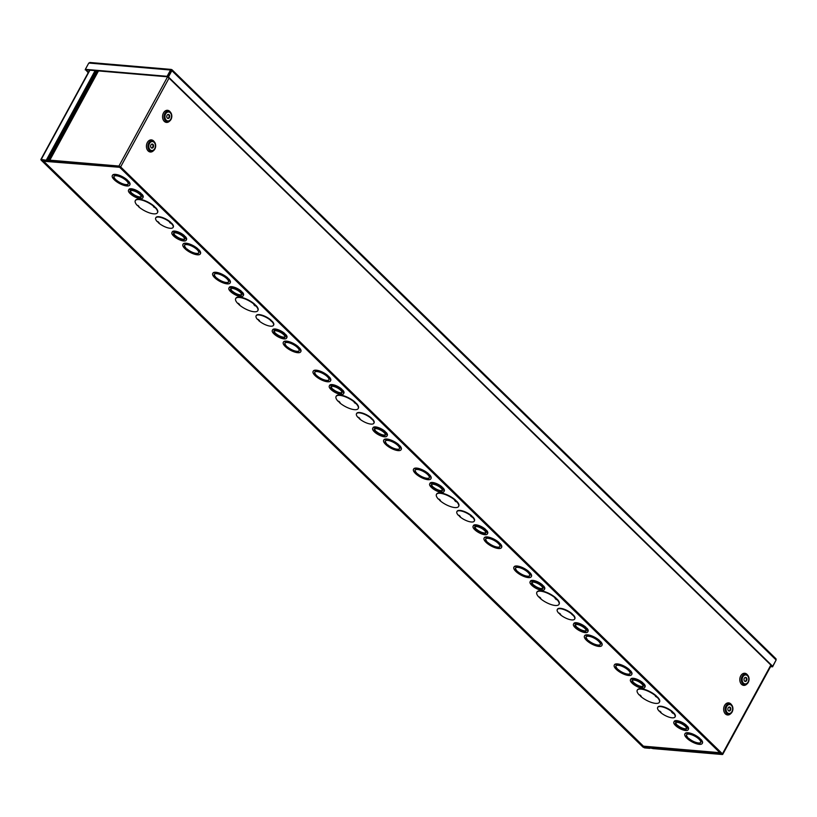 <?xml version="1.0" encoding="UTF-8"?>
<svg xmlns="http://www.w3.org/2000/svg" width="817" height="817" viewBox="0 0 817 817"><rect width="100%" height="100%" fill="white"/><g stroke="black" fill="none" stroke-linecap="round" stroke-linejoin="round"><path stroke-width="1.23" d="M652.957 747.637L642.775 746.36L653.212 748.627L722.32 754.52L722.453 753.836L120.63 166.903L118.945 166.055L49.837 160.163L48.019 160.929L42.494 160.918L48.54 161.429L50.348 160.673L120.028 166.852L721.901 753.846M728.161 707.879A2.022 1.481 94.9 0 0 727.967 709.912A2.022 1.481 94.9 0 0 729.173 711.045A2.022 1.481 94.9 0 0 730.817 709.156A2.022 1.481 94.9 0 0 729.51 707.011A2.022 1.481 94.9 0 0 728.161 707.879M728.866 710.974A2.022 1.481 94.9 0 0 730.204 709.105A2.022 1.481 94.9 0 0 729.203 707.032M150.931 144.915A2.022 1.481 94.9 0 0 150.737 146.948A2.022 1.481 94.9 0 0 151.931 148.081A2.022 1.481 94.9 0 0 153.576 146.182A2.022 1.481 94.9 0 0 152.279 144.047A2.022 1.481 94.9 0 0 150.931 144.915M151.625 148.01A2.022 1.481 94.9 0 0 152.973 146.131A2.022 1.481 94.9 0 0 151.972 144.058M744.297 678.284A2.022 1.481 94.9 0 0 744.113 680.316A2.022 1.481 94.9 0 0 745.308 681.449A2.022 1.481 94.9 0 0 746.952 679.55A2.022 1.481 94.9 0 0 745.645 677.405A2.022 1.481 94.9 0 0 744.297 678.284M745.002 681.378A2.022 1.481 94.9 0 0 746.35 679.499A2.022 1.481 94.9 0 0 745.339 677.426M167.066 115.309A2.022 1.481 94.9 0 0 166.872 117.342A2.022 1.481 94.9 0 0 168.067 118.475A2.022 1.481 94.9 0 0 169.711 116.586A2.022 1.481 94.9 0 0 168.414 114.441A2.022 1.481 94.9 0 0 167.066 115.309M167.771 118.414A2.022 1.481 94.9 0 0 169.109 116.535A2.022 1.481 94.9 0 0 168.108 114.462M652.691 748.117L721.799 754.02M49.612 161L50.593 161.092M686.168 725.445L687.363 726.18A8.099 2.849 28.6 0 1 688.486 729.081L688.088 729.816A8.099 2.849 28.6 0 1 683.216 730A8.099 2.849 28.6 0 1 676.027 725.986L674.975 724.965A8.099 2.849 28.6 0 1 673.862 722.065A8.099 2.849 28.6 0 1 678.733 721.881A8.099 2.849 28.6 0 1 685.923 725.894L686.964 726.916A8.099 2.849 28.6 0 1 688.088 729.816M673.862 722.065L674.26 721.329A8.099 2.849 28.6 0 1 679.131 721.145A8.099 2.849 28.6 0 1 686.321 725.159L685.923 725.894M642.765 683.124L643.97 683.86A8.099 2.849 28.6 0 1 645.083 686.76L644.684 687.495A8.099 2.849 28.6 0 1 639.813 687.679A8.099 2.849 28.6 0 1 632.624 683.655L631.582 682.634A8.099 2.849 28.6 0 1 630.458 679.734A8.099 2.849 28.6 0 1 635.33 679.55A8.099 2.849 28.6 0 1 642.519 683.574L643.571 684.595A8.099 2.849 28.6 0 1 644.684 687.495M630.458 679.734L630.857 678.998A8.099 2.849 28.6 0 1 635.728 678.825A8.099 2.849 28.6 0 1 642.918 682.838L642.519 683.574M585.779 627.538L586.974 628.273A8.099 2.849 28.6 0 1 588.097 631.173L587.699 631.909A8.099 2.849 28.6 0 1 582.827 632.092A8.099 2.849 28.6 0 1 575.638 628.079L574.586 627.058A8.099 2.849 28.6 0 1 573.473 624.157A8.099 2.849 28.6 0 1 578.344 623.974A8.099 2.849 28.6 0 1 585.534 627.987L586.575 629.008A8.099 2.849 28.6 0 1 587.699 631.909M573.473 624.157L573.871 623.422A8.099 2.849 28.6 0 1 578.742 623.238A8.099 2.849 28.6 0 1 585.932 627.252L585.534 627.987M542.376 585.217L543.581 585.952A8.099 2.849 28.6 0 1 544.694 588.853L544.296 589.588A8.099 2.849 28.6 0 1 539.424 589.772A8.099 2.849 28.6 0 1 532.235 585.748L531.193 584.727A8.099 2.849 28.6 0 1 530.07 581.827A8.099 2.849 28.6 0 1 534.941 581.643A8.099 2.849 28.6 0 1 542.131 585.666L543.182 586.688A8.099 2.849 28.6 0 1 544.296 589.588M530.07 581.827L530.468 581.091A8.099 2.849 28.6 0 1 535.339 580.918A8.099 2.849 28.6 0 1 542.529 584.931L542.131 585.666M485.39 529.63L486.585 530.366A8.099 2.849 28.6 0 1 487.708 533.266L487.31 534.001A8.099 2.849 28.6 0 1 482.438 534.185A8.099 2.849 28.6 0 1 475.249 530.172L474.197 529.15A8.099 2.849 28.6 0 1 473.084 526.25A8.099 2.849 28.6 0 1 477.955 526.066A8.099 2.849 28.6 0 1 485.145 530.08L486.186 531.101A8.099 2.849 28.6 0 1 487.31 534.001M473.084 526.25L473.482 525.515A8.099 2.849 28.6 0 1 478.353 525.331A8.099 2.849 28.6 0 1 485.543 529.345L485.145 530.08M441.987 487.31L443.192 488.045A8.099 2.849 28.6 0 1 444.305 490.946L443.907 491.681A8.099 2.849 28.6 0 1 439.035 491.865A8.099 2.849 28.6 0 1 431.846 487.841L430.804 486.82A8.099 2.849 28.6 0 1 429.681 483.919A8.099 2.849 28.6 0 1 434.552 483.735A8.099 2.849 28.6 0 1 441.742 487.759L442.794 488.78A8.099 2.849 28.6 0 1 443.907 491.681M429.681 483.919L430.079 483.184A8.099 2.849 28.6 0 1 434.95 483.01A8.099 2.849 28.6 0 1 442.14 487.024L441.742 487.759M385.001 431.723L386.196 432.459A8.099 2.849 28.6 0 1 387.319 435.359L386.921 436.094A8.099 2.849 28.6 0 1 382.05 436.278A8.099 2.849 28.6 0 1 374.86 432.264L373.808 431.243A8.099 2.849 28.6 0 1 372.695 428.343A8.099 2.849 28.6 0 1 377.566 428.159A8.099 2.849 28.6 0 1 384.756 432.173L385.798 433.194A8.099 2.849 28.6 0 1 386.921 436.094M372.695 428.343L373.093 427.608A8.099 2.849 28.6 0 1 377.965 427.424A8.099 2.849 28.6 0 1 385.154 431.437L384.756 432.173M341.598 389.403L342.803 390.138A8.099 2.849 28.6 0 1 343.916 393.038L343.518 393.774A8.099 2.849 28.6 0 1 338.647 393.957A8.099 2.849 28.6 0 1 331.457 389.934L330.415 388.912A8.099 2.849 28.6 0 1 329.292 386.012A8.099 2.849 28.6 0 1 334.163 385.828A8.099 2.849 28.6 0 1 341.353 389.852L342.405 390.873A8.099 2.849 28.6 0 1 343.518 393.774M329.292 386.012L329.69 385.277A8.099 2.849 28.6 0 1 334.562 385.103A8.099 2.849 28.6 0 1 341.751 389.117L341.353 389.852M284.612 333.816L285.807 334.551A8.099 2.849 28.6 0 1 286.93 337.452L286.532 338.187A8.099 2.849 28.6 0 1 281.661 338.371A8.099 2.849 28.6 0 1 274.471 334.357L273.419 333.336A8.099 2.849 28.6 0 1 272.306 330.436A8.099 2.849 28.6 0 1 277.177 330.252A8.099 2.849 28.6 0 1 284.367 334.265L285.409 335.287A8.099 2.849 28.6 0 1 286.532 338.187M272.306 330.436L272.704 329.7A8.099 2.849 28.6 0 1 277.576 329.517A8.099 2.849 28.6 0 1 284.765 333.53L284.367 334.265M241.209 291.495L242.414 292.231A8.099 2.849 28.6 0 1 243.527 295.131L243.129 295.866A8.099 2.849 28.6 0 1 238.258 296.05A8.099 2.849 28.6 0 1 231.068 292.026L230.026 291.005A8.099 2.849 28.6 0 1 228.903 288.105A8.099 2.849 28.6 0 1 233.774 287.921A8.099 2.849 28.6 0 1 240.964 291.945L242.016 292.966A8.099 2.849 28.6 0 1 243.129 295.866M228.903 288.105L229.301 287.37A8.099 2.849 28.6 0 1 234.173 287.196A8.099 2.849 28.6 0 1 241.362 291.209L240.964 291.945M184.223 235.909L185.418 236.644A8.099 2.849 28.6 0 1 186.542 239.544L186.143 240.28A8.099 2.849 28.6 0 1 181.272 240.464A8.099 2.849 28.6 0 1 174.082 236.45L173.03 235.429A8.099 2.849 28.6 0 1 171.917 232.528A8.099 2.849 28.6 0 1 176.789 232.345A8.099 2.849 28.6 0 1 183.978 236.358L185.02 237.379A8.099 2.849 28.6 0 1 186.143 240.28M171.917 232.528L172.316 231.793A8.099 2.849 28.6 0 1 177.187 231.609A8.099 2.849 28.6 0 1 184.376 235.623L183.978 236.358M140.82 193.588L142.025 194.323A8.099 2.849 28.6 0 1 143.138 197.224L142.74 197.959A8.099 2.849 28.6 0 1 137.869 198.143A8.099 2.849 28.6 0 1 130.679 194.119L129.637 193.098A8.099 2.849 28.6 0 1 128.514 190.198A8.099 2.849 28.6 0 1 133.385 190.014A8.099 2.849 28.6 0 1 140.575 194.037L141.627 195.059A8.099 2.849 28.6 0 1 142.74 197.959M128.514 190.198L128.912 189.462A8.099 2.849 28.6 0 1 133.784 189.289A8.099 2.849 28.6 0 1 140.973 193.302L140.575 194.037M43.25 160.98A1.348 0.786 -45.7 0 0 43.352 161.123A1.348 0.786 -45.7 0 0 43.689 161.266L643.418 746.166A1.348 0.786 134.3 0 1 643.081 746.023A1.348 0.786 134.3 0 1 642.928 745.686M637.362 690.038A12.602 4.422 28.6 0 1 637.444 689.844A12.602 4.422 28.6 0 1 645.195 689.619A12.602 4.422 28.6 0 1 656.459 696.043L655.877 696.298M657.338 697.371L657.634 697.177A12.602 4.422 28.6 0 1 659.574 701.915A12.602 4.422 28.6 0 1 659.462 702.089M436.574 494.224A12.602 4.422 28.6 0 1 436.666 494.03A12.602 4.422 28.6 0 1 444.417 493.805A12.602 4.422 28.6 0 1 455.682 500.229L455.661 500.341M456.56 501.556L456.846 501.362A12.602 4.422 28.6 0 1 458.797 506.101A12.602 4.422 28.6 0 1 458.684 506.274M235.796 298.409A12.602 4.422 28.6 0 1 235.888 298.215A12.602 4.422 28.6 0 1 243.64 297.991A12.602 4.422 28.6 0 1 254.904 304.414L254.332 304.69M255.782 305.742L256.068 305.548A12.602 4.422 28.6 0 1 258.019 310.286A12.602 4.422 28.6 0 1 257.906 310.46M557.388 609.39A9.906 3.482 28.6 0 1 557.47 609.196A9.906 3.482 28.6 0 1 563.464 608.982A9.906 3.482 28.6 0 1 572.278 613.935L572.247 614.057M573.146 615.272L573.442 615.078A9.906 3.482 28.6 0 1 574.862 618.673A9.906 3.482 28.6 0 1 574.739 618.847M356.61 413.576A9.906 3.482 28.6 0 1 356.692 413.382A9.906 3.482 28.6 0 1 362.687 413.167A9.906 3.482 28.6 0 1 371.5 418.12L371.469 418.243M372.368 419.458L372.664 419.264A9.906 3.482 28.6 0 1 374.084 422.859A9.906 3.482 28.6 0 1 373.961 423.032M629.182 669.869L630.377 670.604A9.906 3.482 28.6 0 1 631.847 674.26A9.906 3.482 28.6 0 1 631.735 674.433M614.374 664.967A9.906 3.482 28.6 0 1 614.466 664.783A9.906 3.482 28.6 0 1 620.501 664.578A9.906 3.482 28.6 0 1 629.335 669.583L628.641 669.909L630.183 670.971A9.906 3.482 28.6 0 1 631.653 674.628A9.906 3.482 28.6 0 1 625.608 674.822A9.906 3.482 28.6 0 1 616.774 669.828L615.732 668.806A9.906 3.482 28.6 0 1 614.261 665.15A9.906 3.482 28.6 0 1 620.297 664.946A9.906 3.482 28.6 0 1 629.131 669.95M528.793 571.961L529.988 572.697A9.906 3.482 28.6 0 1 531.458 576.353A9.906 3.482 28.6 0 1 531.346 576.526M513.985 567.059A9.906 3.482 28.6 0 1 514.077 566.875A9.906 3.482 28.6 0 1 520.112 566.671A9.906 3.482 28.6 0 1 528.946 571.675L528.252 572.002L529.794 573.064A9.906 3.482 28.6 0 1 531.264 576.72A9.906 3.482 28.6 0 1 525.219 576.914A9.906 3.482 28.6 0 1 516.385 571.92L515.343 570.899A9.906 3.482 28.6 0 1 513.873 567.243A9.906 3.482 28.6 0 1 519.908 567.039A9.906 3.482 28.6 0 1 528.742 572.043M428.404 474.054L429.599 474.789A9.906 3.482 28.6 0 1 431.07 478.445A9.906 3.482 28.6 0 1 430.957 478.619M413.596 469.152A9.906 3.482 28.6 0 1 413.688 468.968A9.906 3.482 28.6 0 1 419.724 468.764A9.906 3.482 28.6 0 1 428.557 473.768L427.863 474.095L429.405 475.157A9.906 3.482 28.6 0 1 430.876 478.813A9.906 3.482 28.6 0 1 424.83 479.007A9.906 3.482 28.6 0 1 415.996 474.013L414.954 472.992A9.906 3.482 28.6 0 1 413.484 469.336A9.906 3.482 28.6 0 1 419.519 469.132A9.906 3.482 28.6 0 1 428.353 474.136M328.015 376.147L329.21 376.882A9.906 3.482 28.6 0 1 330.681 380.538A9.906 3.482 28.6 0 1 330.568 380.712M313.207 371.245A9.906 3.482 28.6 0 1 313.299 371.061A9.906 3.482 28.6 0 1 319.335 370.857A9.906 3.482 28.6 0 1 328.168 375.861L327.474 376.188L329.016 377.25A9.906 3.482 28.6 0 1 330.487 380.906A9.906 3.482 28.6 0 1 324.441 381.1A9.906 3.482 28.6 0 1 315.607 376.106L314.565 375.085A9.906 3.482 28.6 0 1 313.095 371.429A9.906 3.482 28.6 0 1 319.13 371.224A9.906 3.482 28.6 0 1 327.964 376.228M227.626 278.24L228.821 278.975A9.906 3.482 28.6 0 1 230.292 282.631A9.906 3.482 28.6 0 1 230.18 282.805M212.818 273.338A9.906 3.482 28.6 0 1 212.91 273.154A9.906 3.482 28.6 0 1 218.946 272.949A9.906 3.482 28.6 0 1 227.78 277.954L227.085 278.28L228.627 279.343A9.906 3.482 28.6 0 1 230.098 282.999A9.906 3.482 28.6 0 1 224.052 283.193A9.906 3.482 28.6 0 1 215.218 278.199L214.177 277.177A9.906 3.482 28.6 0 1 212.706 273.521A9.906 3.482 28.6 0 1 218.742 273.317A9.906 3.482 28.6 0 1 227.575 278.321M135.408 200.502A12.602 4.422 28.6 0 1 135.499 200.308A12.602 4.422 28.6 0 1 143.251 200.083A12.602 4.422 28.6 0 1 154.515 206.507L153.484 206.783L155.496 208.018A12.602 4.422 28.6 0 1 157.426 212.747A12.602 4.422 28.6 0 1 149.695 212.971A12.602 4.422 28.6 0 1 138.43 206.568L138.594 206.058M155.393 207.835L155.679 207.641A12.602 4.422 28.6 0 1 157.63 212.379A12.602 4.422 28.6 0 1 157.518 212.553M127.238 180.332L128.432 181.068A9.906 3.482 28.6 0 1 129.903 184.724A9.906 3.482 28.6 0 1 129.791 184.897M112.429 175.43A9.906 3.482 28.6 0 1 112.521 175.246A9.906 3.482 28.6 0 1 118.557 175.042A9.906 3.482 28.6 0 1 127.391 180.046L126.696 180.373L128.238 181.435A9.906 3.482 28.6 0 1 129.709 185.091A9.906 3.482 28.6 0 1 123.663 185.285A9.906 3.482 28.6 0 1 114.829 180.291L113.788 179.27A9.906 3.482 28.6 0 1 112.317 175.614A9.906 3.482 28.6 0 1 118.353 175.41A9.906 3.482 28.6 0 1 127.186 180.414M643.418 746.166L721.237 752.814L720.41 753.203L119.639 167.281L120.487 167.301M119.037 166.525L119.639 167.281L43.689 161.266M197.816 249.165L199.021 249.9A9.906 3.482 28.6 0 1 200.492 253.566A9.906 3.482 28.6 0 1 200.379 253.74M183.018 244.273A9.906 3.482 28.6 0 1 183.1 244.079A9.906 3.482 28.6 0 1 189.146 243.885A9.906 3.482 28.6 0 1 197.969 248.889L197.285 249.205L198.531 249.859M155.833 217.761A9.906 3.482 28.6 0 1 155.914 217.567A9.906 3.482 28.6 0 1 161.909 217.353A9.906 3.482 28.6 0 1 170.712 222.306L170.181 222.592M171.59 223.644L171.887 223.45A9.906 3.482 28.6 0 1 173.306 227.044A9.906 3.482 28.6 0 1 173.184 227.218M298.205 347.072L299.41 347.807A9.906 3.482 28.6 0 1 300.881 351.473A9.906 3.482 28.6 0 1 300.768 351.647M283.407 342.18A9.906 3.482 28.6 0 1 283.489 341.986A9.906 3.482 28.6 0 1 289.535 341.792A9.906 3.482 28.6 0 1 298.368 346.796L297.674 347.113L298.92 347.766M398.594 444.979L399.799 445.714A9.906 3.482 28.6 0 1 401.27 449.381A9.906 3.482 28.6 0 1 401.157 449.554M383.796 440.087A9.906 3.482 28.6 0 1 383.878 439.893A9.906 3.482 28.6 0 1 389.923 439.699A9.906 3.482 28.6 0 1 398.757 444.703L398.063 445.02L399.309 445.673M498.983 542.886L500.188 543.622A9.906 3.482 28.6 0 1 501.658 547.288A9.906 3.482 28.6 0 1 501.546 547.461M484.185 537.994A9.906 3.482 28.6 0 1 484.267 537.8A9.906 3.482 28.6 0 1 490.312 537.606A9.906 3.482 28.6 0 1 499.146 542.611L498.452 542.927L499.698 543.581M599.372 640.794L600.577 641.529A9.906 3.482 28.6 0 1 602.047 645.195A9.906 3.482 28.6 0 1 601.935 645.369M584.574 635.902A9.906 3.482 28.6 0 1 584.655 635.708A9.906 3.482 28.6 0 1 590.701 635.514A9.906 3.482 28.6 0 1 599.535 640.518L598.841 640.834L600.087 641.488M699.761 738.701L700.966 739.446A9.906 3.482 28.6 0 1 702.436 743.102A9.906 3.482 28.6 0 1 702.324 743.276M684.963 733.809A9.906 3.482 28.6 0 1 685.044 733.615A9.906 3.482 28.6 0 1 691.09 733.421A9.906 3.482 28.6 0 1 699.924 738.425L699.229 738.742L700.475 739.395M256.221 315.668A9.906 3.482 28.6 0 1 256.303 315.474A9.906 3.482 28.6 0 1 262.298 315.26A9.906 3.482 28.6 0 1 271.111 320.213L270.519 320.468M271.979 321.551L272.275 321.357A9.906 3.482 28.6 0 1 273.695 324.952A9.906 3.482 28.6 0 1 273.572 325.125M456.999 511.483A9.906 3.482 28.6 0 1 457.081 511.289A9.906 3.482 28.6 0 1 463.076 511.074A9.906 3.482 28.6 0 1 471.889 516.027L471.858 516.15M472.757 517.365L473.053 517.171A9.906 3.482 28.6 0 1 474.473 520.766A9.906 3.482 28.6 0 1 474.35 520.94M657.777 707.297A9.906 3.482 28.6 0 1 657.859 707.103A9.906 3.482 28.6 0 1 663.853 706.889A9.906 3.482 28.6 0 1 672.667 711.842L672.636 711.964M673.535 713.18L673.831 712.986A9.906 3.482 28.6 0 1 675.25 716.58A9.906 3.482 28.6 0 1 675.128 716.754M336.185 396.316A12.602 4.422 28.6 0 1 336.277 396.122A12.602 4.422 28.6 0 1 344.028 395.898A12.602 4.422 28.6 0 1 355.293 402.321L354.752 402.607M356.171 403.649L356.457 403.455A12.602 4.422 28.6 0 1 358.408 408.194A12.602 4.422 28.6 0 1 358.295 408.367M536.973 592.131A12.602 4.422 28.6 0 1 537.055 591.937A12.602 4.422 28.6 0 1 544.806 591.712A12.602 4.422 28.6 0 1 556.071 598.136L555.499 598.412M556.949 599.464L557.245 599.269A12.602 4.422 28.6 0 1 559.185 604.008A12.602 4.422 28.6 0 1 559.073 604.182M639.323 694.95L639.17 694.93A12.602 4.422 28.6 0 1 637.25 690.212A12.602 4.422 28.6 0 1 644.981 689.977A12.602 4.422 28.6 0 1 656.245 696.39L655.428 696.319L657.44 697.555A12.602 4.422 28.6 0 1 659.37 702.283A12.602 4.422 28.6 0 1 651.639 702.508A12.602 4.422 28.6 0 1 640.375 696.104L640.742 695.788M639.18 694.94L639.803 694.94M557.061 599.658A12.602 4.422 28.6 0 1 558.981 604.376A12.602 4.422 28.6 0 1 551.25 604.6A12.602 4.422 28.6 0 1 539.986 598.197L540.343 597.881M538.934 597.043L538.781 597.023A12.602 4.422 28.6 0 1 536.851 592.305A12.602 4.422 28.6 0 1 544.592 592.07A12.602 4.422 28.6 0 1 555.856 598.483L555.039 598.412L556.234 599.576L557.051 599.647M538.791 597.033L539.414 597.033M438.545 499.136L438.392 499.116A12.602 4.422 28.6 0 1 436.462 494.397A12.602 4.422 28.6 0 1 444.203 494.162A12.602 4.422 28.6 0 1 455.467 500.576L454.65 500.504L455.845 501.669L456.662 501.74A12.602 4.422 28.6 0 1 458.592 506.469A12.602 4.422 28.6 0 1 450.861 506.693A12.602 4.422 28.6 0 1 439.597 500.29L439.954 499.973M455.682 500.229L455.1 500.484M438.402 499.116L439.025 499.126M338.156 401.229L338.003 401.208A12.602 4.422 28.6 0 1 336.073 396.49A12.602 4.422 28.6 0 1 343.814 396.255A12.602 4.422 28.6 0 1 355.078 402.669L354.261 402.597L356.273 403.833A12.602 4.422 28.6 0 1 358.203 408.561A12.602 4.422 28.6 0 1 350.473 408.786A12.602 4.422 28.6 0 1 339.208 402.383L339.566 402.066M338.013 401.208L338.636 401.218M237.767 303.321L237.614 303.301A12.602 4.422 28.6 0 1 235.684 298.583A12.602 4.422 28.6 0 1 243.425 298.348A12.602 4.422 28.6 0 1 254.69 304.761L253.873 304.69L255.067 305.854L255.884 305.926A12.602 4.422 28.6 0 1 257.815 310.654A12.602 4.422 28.6 0 1 250.084 310.879A12.602 4.422 28.6 0 1 238.819 304.475L239.177 304.159M238.881 304.302L237.676 303.332M237.624 303.301L238.247 303.311M673.647 713.374A9.906 3.482 28.6 0 1 675.046 716.948A9.906 3.482 28.6 0 1 669.072 717.163A9.906 3.482 28.6 0 1 660.269 712.23L660.626 711.913M659.207 711.066L659.053 711.045A9.906 3.482 28.6 0 1 657.665 707.471A9.906 3.482 28.6 0 1 663.639 707.256A9.906 3.482 28.6 0 1 672.442 712.189L672.125 712.128M659.064 711.056L659.687 711.066M571.696 614.221L573.258 615.456A9.906 3.482 28.6 0 1 574.657 619.041A9.906 3.482 28.6 0 1 568.683 619.255A9.906 3.482 28.6 0 1 559.88 614.323L560.237 614.006M558.818 613.159L558.665 613.138A9.906 3.482 28.6 0 1 557.276 609.564A9.906 3.482 28.6 0 1 563.25 609.349A9.906 3.482 28.6 0 1 572.053 614.282L572.104 614.302M572.278 613.935L571.737 614.221M558.675 613.148L559.298 613.159M472.869 517.559A9.906 3.482 28.6 0 1 474.268 521.134A9.906 3.482 28.6 0 1 468.294 521.348A9.906 3.482 28.6 0 1 459.491 516.415L459.848 516.099M458.429 515.251L458.276 515.231A9.906 3.482 28.6 0 1 456.877 511.656A9.906 3.482 28.6 0 1 462.861 511.442A9.906 3.482 28.6 0 1 471.664 516.375L471.348 516.313M471.889 516.027L470.858 516.313L472.859 517.549M458.286 515.241L458.909 515.251M372.481 419.652A9.906 3.482 28.6 0 1 373.88 423.226A9.906 3.482 28.6 0 1 367.905 423.441A9.906 3.482 28.6 0 1 359.102 418.508L359.46 418.192M358.04 417.344L357.887 417.324A9.906 3.482 28.6 0 1 356.488 413.749A9.906 3.482 28.6 0 1 362.472 413.535A9.906 3.482 28.6 0 1 371.275 418.467L370.918 418.375M371.5 418.12L370.959 418.406M357.897 417.334L358.52 417.344M370.918 418.406L372.47 419.642M272.092 321.745A9.906 3.482 28.6 0 1 273.491 325.319A9.906 3.482 28.6 0 1 267.516 325.534A9.906 3.482 28.6 0 1 258.713 320.601L259.071 320.284M257.651 319.437L257.498 319.416A9.906 3.482 28.6 0 1 256.099 315.842A9.906 3.482 28.6 0 1 262.083 315.628A9.906 3.482 28.6 0 1 270.887 320.56L270.57 320.499M257.508 319.427L258.131 319.437M270.529 320.499L272.081 321.735M700.281 739.763L700.761 739.804A9.906 3.482 28.6 0 1 702.232 743.47A9.906 3.482 28.6 0 1 696.196 743.664A9.906 3.482 28.6 0 1 687.363 738.67L686.321 737.649A9.906 3.482 28.6 0 1 684.85 733.983A9.906 3.482 28.6 0 1 690.886 733.789A9.906 3.482 28.6 0 1 699.72 738.793M687.546 737.751A8.099 2.849 28.6 0 1 686.433 734.851A8.099 2.849 28.6 0 1 694.91 736.229A8.099 2.849 28.6 0 1 700.659 742.602A8.099 2.849 28.6 0 1 695.788 742.786A8.099 2.849 28.6 0 1 688.598 738.772L687.056 737.71L687.751 737.383A8.099 2.849 -151.4 0 1 686.546 734.677M688.108 738.731L688.792 738.405A8.099 2.849 -151.4 0 0 700.741 742.408M687.597 737.669L688.302 738.364M599.892 641.856L600.372 641.896A9.906 3.482 28.6 0 1 601.843 645.563A9.906 3.482 28.6 0 1 595.807 645.757A9.906 3.482 28.6 0 1 586.974 640.763L585.932 639.742A9.906 3.482 28.6 0 1 584.461 636.075A9.906 3.482 28.6 0 1 590.497 635.881A9.906 3.482 28.6 0 1 599.331 640.885M587.157 639.844A8.099 2.849 28.6 0 1 586.044 636.943A8.099 2.849 28.6 0 1 594.51 638.322A8.099 2.849 28.6 0 1 600.27 644.695A8.099 2.849 28.6 0 1 595.399 644.879A8.099 2.849 28.6 0 1 588.209 640.865L586.667 639.803L587.362 639.476A8.099 2.849 -151.4 0 1 586.157 636.77M587.719 640.824L588.403 640.497A8.099 2.849 -151.4 0 0 600.352 644.501M587.209 639.762L587.913 640.457M499.493 543.948L499.984 543.989A9.906 3.482 28.6 0 1 501.454 547.656A9.906 3.482 28.6 0 1 495.419 547.85A9.906 3.482 28.6 0 1 486.585 542.856L485.543 541.834A9.906 3.482 28.6 0 1 484.072 538.168A9.906 3.482 28.6 0 1 490.108 537.974A9.906 3.482 28.6 0 1 498.942 542.978M486.769 541.937A8.099 2.849 28.6 0 1 485.655 539.036A8.099 2.849 28.6 0 1 494.122 540.415A8.099 2.849 28.6 0 1 499.881 546.787A8.099 2.849 28.6 0 1 495.01 546.971A8.099 2.849 28.6 0 1 487.82 542.958L486.278 541.896L486.973 541.569A8.099 2.849 -151.4 0 1 485.768 538.863M487.33 542.917L488.015 542.59A8.099 2.849 -151.4 0 0 499.963 546.593M486.82 541.855L487.524 542.549M399.105 446.041L399.595 446.082A9.906 3.482 28.6 0 1 401.065 449.748A9.906 3.482 28.6 0 1 395.03 449.942A9.906 3.482 28.6 0 1 386.196 444.948L385.154 443.927A9.906 3.482 28.6 0 1 383.684 440.261A9.906 3.482 28.6 0 1 389.719 440.067A9.906 3.482 28.6 0 1 398.553 445.071M386.38 444.029A8.099 2.849 28.6 0 1 385.267 441.129A8.099 2.849 28.6 0 1 393.733 442.508A8.099 2.849 28.6 0 1 399.493 448.88A8.099 2.849 28.6 0 1 394.621 449.064A8.099 2.849 28.6 0 1 387.432 445.051L385.89 443.988L386.584 443.662A8.099 2.849 -151.4 0 1 385.379 440.955M386.941 445.01L387.626 444.683A8.099 2.849 -151.4 0 0 399.564 448.686M386.431 443.948L387.135 444.642M298.716 348.134L299.206 348.175A9.906 3.482 28.6 0 1 300.676 351.841A9.906 3.482 28.6 0 1 294.641 352.035A9.906 3.482 28.6 0 1 285.807 347.031L284.765 346.02A9.906 3.482 28.6 0 1 283.295 342.354A9.906 3.482 28.6 0 1 289.33 342.16A9.906 3.482 28.6 0 1 298.164 347.164M285.991 346.122A8.099 2.849 28.6 0 1 284.867 343.222A8.099 2.849 28.6 0 1 293.344 344.6A8.099 2.849 28.6 0 1 299.104 350.973A8.099 2.849 28.6 0 1 294.232 351.157A8.099 2.849 28.6 0 1 287.033 347.143L285.501 346.081L286.195 345.754A8.099 2.849 -151.4 0 1 284.99 343.048M286.553 347.102L287.237 346.776A8.099 2.849 -151.4 0 0 299.175 350.779M286.042 346.04L286.747 346.735M138.91 206.364L137.859 205.404M137.379 205.414L137.225 205.394A12.602 4.422 28.6 0 1 135.295 200.676A12.602 4.422 28.6 0 1 143.036 200.441A12.602 4.422 28.6 0 1 154.301 206.854L153.933 206.762M138.053 205.465L137.236 205.394M171.703 223.838A9.906 3.482 28.6 0 1 173.102 227.412A9.906 3.482 28.6 0 1 167.117 227.626A9.906 3.482 28.6 0 1 158.324 222.694L158.672 222.377M157.262 221.53L157.109 221.509A9.906 3.482 28.6 0 1 155.71 217.935A9.906 3.482 28.6 0 1 161.695 217.72A9.906 3.482 28.6 0 1 170.498 222.653M157.119 221.519L157.742 221.53M198.327 250.227L198.817 250.268A9.906 3.482 28.6 0 1 200.288 253.934A9.906 3.482 28.6 0 1 194.252 254.128A9.906 3.482 28.6 0 1 185.418 249.124L184.376 248.113A9.906 3.482 28.6 0 1 182.906 244.446A9.906 3.482 28.6 0 1 188.941 244.252A9.906 3.482 28.6 0 1 197.775 249.256M185.602 248.215A8.099 2.849 28.6 0 1 184.479 245.314A8.099 2.849 28.6 0 1 192.955 246.693A8.099 2.849 28.6 0 1 198.705 253.066A8.099 2.849 28.6 0 1 193.843 253.25A8.099 2.849 28.6 0 1 186.644 249.236L185.112 248.174L185.806 247.847A8.099 2.849 -151.4 0 1 184.601 245.141M186.164 249.195L186.848 248.868A8.099 2.849 -151.4 0 0 198.786 252.872M185.643 248.133L186.358 248.828M50.817 161.409A1.348 0.98 -85.1 0 1 50.46 160.673M119.925 166.76L119.639 167.281M720.706 753.417L652.078 747.565A1.348 0.98 -85.1 0 1 651.588 747.33M115.013 179.372A8.099 2.849 28.6 0 1 113.9 176.472A8.099 2.849 28.6 0 1 122.376 177.851A8.099 2.849 28.6 0 1 128.126 184.223A8.099 2.849 28.6 0 1 123.255 184.407A8.099 2.849 28.6 0 1 116.065 180.394L114.523 179.332L115.217 179.005A8.099 2.849 -151.4 0 1 114.012 176.298M115.064 179.291L116.259 180.026A8.099 2.849 -151.4 0 0 128.208 184.029M215.402 277.28A8.099 2.849 28.6 0 1 214.289 274.379A8.099 2.849 28.6 0 1 222.765 275.758A8.099 2.849 28.6 0 1 228.515 282.131A8.099 2.849 28.6 0 1 223.644 282.314A8.099 2.849 28.6 0 1 216.454 278.301L214.912 277.239L215.606 276.912A8.099 2.849 -151.4 0 1 214.401 274.206M215.453 277.198L216.648 277.933A8.099 2.849 -151.4 0 0 228.597 281.936M315.791 375.187A8.099 2.849 28.6 0 1 314.678 372.286A8.099 2.849 28.6 0 1 323.154 373.665A8.099 2.849 28.6 0 1 328.904 380.038A8.099 2.849 28.6 0 1 324.032 380.222A8.099 2.849 28.6 0 1 316.843 376.208L315.301 375.146L315.995 374.819A8.099 2.849 -151.4 0 1 314.79 372.113M315.842 375.105L317.037 375.84A8.099 2.849 -151.4 0 0 328.985 379.844M416.18 473.094A8.099 2.849 28.6 0 1 415.067 470.194A8.099 2.849 28.6 0 1 423.543 471.572A8.099 2.849 28.6 0 1 429.293 477.945A8.099 2.849 28.6 0 1 424.421 478.129A8.099 2.849 28.6 0 1 417.232 474.115L415.69 473.053L416.384 472.726A8.099 2.849 -151.4 0 1 415.179 470.02M416.231 473.012L417.426 473.748A8.099 2.849 -151.4 0 0 429.374 477.751M516.569 571.001A8.099 2.849 28.6 0 1 515.456 568.101A8.099 2.849 28.6 0 1 523.932 569.48A8.099 2.849 28.6 0 1 529.682 575.852A8.099 2.849 28.6 0 1 524.81 576.036A8.099 2.849 28.6 0 1 517.621 572.023L516.089 570.96L516.773 570.634A8.099 2.849 -151.4 0 1 515.578 567.927M516.62 570.92L517.815 571.655A8.099 2.849 -151.4 0 0 529.763 575.658M616.958 668.909A8.099 2.849 28.6 0 1 615.844 666.008A8.099 2.849 28.6 0 1 624.321 667.387A8.099 2.849 28.6 0 1 630.07 673.759A8.099 2.849 28.6 0 1 625.199 673.943A8.099 2.849 28.6 0 1 618.009 669.93L616.478 668.868L617.162 668.541A8.099 2.849 -151.4 0 1 615.967 665.835M617.009 668.827L618.203 669.562A8.099 2.849 -151.4 0 0 630.152 673.565M676.456 724.618L677.661 725.353A6.301 2.216 -151.4 0 0 686.607 728.539M675.741 722.606A6.301 2.216 -151.4 0 0 676.609 724.332L676.21 725.067A6.301 2.216 28.6 0 1 675.434 722.922A6.301 2.216 28.6 0 1 682.032 723.995A6.301 2.216 28.6 0 1 686.505 728.958A6.301 2.216 28.6 0 1 682.798 729.121A6.301 2.216 28.6 0 1 677.262 726.088L676.21 725.067M677.661 725.353L677.262 726.088M677.17 725.312L676.772 726.047M686.872 726.139L686.474 726.875M687.363 726.18L686.964 726.916M633.063 682.297L634.258 683.032A6.301 2.216 -151.4 0 0 643.204 686.209M632.338 680.285A6.301 2.216 -151.4 0 0 633.216 682.011L632.818 682.746A6.301 2.216 28.6 0 1 632.041 680.602A6.301 2.216 28.6 0 1 638.628 681.674A6.301 2.216 28.6 0 1 643.102 686.627A6.301 2.216 28.6 0 1 639.405 686.801A6.301 2.216 28.6 0 1 633.859 683.768L632.818 682.746M634.258 683.032L633.859 683.768M633.767 682.992L633.369 683.727M643.479 683.819L643.081 684.554M643.97 683.86L643.571 684.595M576.067 626.71L577.272 627.446A6.301 2.216 -151.4 0 0 586.218 630.632M575.352 624.699A6.301 2.216 -151.4 0 0 576.22 626.425L575.822 627.16A6.301 2.216 28.6 0 1 575.045 625.015A6.301 2.216 28.6 0 1 581.643 626.088A6.301 2.216 28.6 0 1 586.116 631.051A6.301 2.216 28.6 0 1 582.409 631.214A6.301 2.216 28.6 0 1 576.873 628.181L575.822 627.16M577.272 627.446L576.873 628.181M576.782 627.405L576.383 628.14M586.483 628.232L586.085 628.967M586.974 628.273L586.575 629.008M532.664 584.39L533.869 585.125A6.301 2.216 -151.4 0 0 542.815 588.301M531.949 582.378A6.301 2.216 -151.4 0 0 532.827 584.104L532.418 584.839A6.301 2.216 28.6 0 1 531.653 582.695A6.301 2.216 28.6 0 1 538.24 583.767A6.301 2.216 28.6 0 1 542.713 588.72A6.301 2.216 28.6 0 1 539.016 588.894A6.301 2.216 28.6 0 1 533.47 585.86L532.418 584.839M533.869 585.125L533.47 585.86M533.378 585.084L532.98 585.82M543.091 585.912L542.692 586.647M543.581 585.952L543.182 586.688M475.678 528.803L476.883 529.539A6.301 2.216 -151.4 0 0 485.829 532.725M474.963 526.791A6.301 2.216 -151.4 0 0 475.831 528.517L475.433 529.253A6.301 2.216 28.6 0 1 474.657 527.108A6.301 2.216 28.6 0 1 481.254 528.18A6.301 2.216 28.6 0 1 485.727 533.144A6.301 2.216 28.6 0 1 482.02 533.307A6.301 2.216 28.6 0 1 476.474 530.274L475.433 529.253M476.883 529.539L476.474 530.274M476.393 529.498L475.994 530.233M486.095 530.325L485.696 531.06M486.585 530.366L486.186 531.101M432.275 486.483L433.48 487.218A6.301 2.216 -151.4 0 0 442.426 490.394M431.56 484.471A6.301 2.216 -151.4 0 0 432.438 486.197L432.03 486.932A6.301 2.216 28.6 0 1 431.264 484.787A6.301 2.216 28.6 0 1 437.851 485.86A6.301 2.216 28.6 0 1 442.324 490.813A6.301 2.216 28.6 0 1 438.627 490.986A6.301 2.216 28.6 0 1 433.081 487.953L432.03 486.932M433.48 487.218L433.081 487.953M432.99 487.177L432.591 487.912M442.702 488.004L442.303 488.74M443.192 488.045L442.794 488.78M375.289 430.896L376.494 431.631A6.301 2.216 -151.4 0 0 385.44 434.818M374.574 428.884A6.301 2.216 -151.4 0 0 375.442 430.61L375.044 431.345A6.301 2.216 28.6 0 1 374.268 429.201A6.301 2.216 28.6 0 1 380.865 430.273A6.301 2.216 28.6 0 1 385.338 435.236A6.301 2.216 28.6 0 1 381.631 435.4A6.301 2.216 28.6 0 1 376.086 432.367L375.044 431.345M376.494 431.631L376.086 432.367M376.004 431.59L375.606 432.326M385.706 432.418L385.307 433.153M386.196 432.459L385.798 433.194M331.886 388.575L333.091 389.311A6.301 2.216 -151.4 0 0 342.037 392.487M331.171 386.564A6.301 2.216 -151.4 0 0 332.049 388.289L331.641 389.025A6.301 2.216 28.6 0 1 330.875 386.88A6.301 2.216 28.6 0 1 337.462 387.952A6.301 2.216 28.6 0 1 341.935 392.906A6.301 2.216 28.6 0 1 338.238 393.079A6.301 2.216 28.6 0 1 332.693 390.046L331.641 389.025M333.091 389.311L332.693 390.046M332.601 389.27L332.202 390.005M342.313 390.097L341.915 390.832M342.803 390.138L342.405 390.873M274.9 332.989L276.105 333.724A6.301 2.216 -151.4 0 0 285.051 336.91M274.185 330.977A6.301 2.216 -151.4 0 0 275.053 332.703L274.655 333.438A6.301 2.216 28.6 0 1 273.879 331.293A6.301 2.216 28.6 0 1 280.476 332.366A6.301 2.216 28.6 0 1 284.949 337.329A6.301 2.216 28.6 0 1 281.242 337.492A6.301 2.216 28.6 0 1 275.697 334.459L274.655 333.438M276.105 333.724L275.697 334.459M275.615 333.683L275.206 334.419M285.317 334.51L284.919 335.246M285.807 334.551L285.409 335.287M231.497 290.668L232.702 291.403A6.301 2.216 -151.4 0 0 241.648 294.58M230.782 288.656A6.301 2.216 -151.4 0 0 231.66 290.382L231.252 291.118A6.301 2.216 28.6 0 1 230.486 288.973A6.301 2.216 28.6 0 1 237.073 290.045A6.301 2.216 28.6 0 1 241.546 294.998A6.301 2.216 28.6 0 1 237.849 295.172A6.301 2.216 28.6 0 1 232.304 292.139L231.252 291.118M232.702 291.403L232.304 292.139M232.212 291.363L231.814 292.098M241.924 292.19L241.526 292.925M242.414 292.231L242.016 292.966M174.511 235.082L175.716 235.817A6.301 2.216 -151.4 0 0 184.662 239.003M173.796 233.07A6.301 2.216 -151.4 0 0 174.664 234.796L174.266 235.531A6.301 2.216 28.6 0 1 173.49 233.386A6.301 2.216 28.6 0 1 180.087 234.459A6.301 2.216 28.6 0 1 184.56 239.422A6.301 2.216 28.6 0 1 180.853 239.585A6.301 2.216 28.6 0 1 175.308 236.552L174.266 235.531M175.716 235.817L175.308 236.552M175.226 235.776L174.818 236.511M184.928 236.603L184.53 237.339M185.418 236.644L185.02 237.379M131.108 192.761L132.313 193.496A6.301 2.216 -151.4 0 0 141.259 196.672M130.393 190.749A6.301 2.216 -151.4 0 0 131.271 192.475L130.863 193.21A6.301 2.216 28.6 0 1 130.097 191.066A6.301 2.216 28.6 0 1 136.684 192.138A6.301 2.216 28.6 0 1 141.157 197.091A6.301 2.216 28.6 0 1 137.46 197.265A6.301 2.216 28.6 0 1 131.915 194.232L130.863 193.21M132.313 193.496L131.915 194.232M131.823 193.455L131.425 194.191M141.535 194.283L141.137 195.018M142.025 194.323L141.627 195.059M171.396 70.456L167.628 76.818L85.867 69.843L88.369 72.386M85.468 69.455L88.185 72.733M85.856 69.925L85.244 69.874M770.809 666.202L772.586 666.815L776.14 659.932M770.564 666.652L772.586 666.815M172.019 69.751L776.027 658.829L776.119 659.993L772.688 666.284L772.075 666.233L167.832 76.921L168.435 76.972L171.866 70.681L171.723 69.659L170.539 70.017L171.325 70.395L171.723 69.659L170.539 70.017L167.107 76.318L85.346 69.343L88.777 63.042L90.36 62.715M85.867 69.843L85.346 69.343M167.628 76.818L167.107 76.318M167.832 76.921L171.325 70.395L171.866 70.681L171.723 69.659M772.688 666.284L168.435 76.972M95.865 70.701L46.967 160.377L41.248 159.427L41.116 160.112L642.938 747.055L644.633 747.892L649.832 748.341L650.209 747.657M46.967 160.377L41.728 160.163L643.663 746.891M95.109 70.63L46.457 159.877M649.535 747.432L643.541 747.106M649.311 747.831L649.832 748.341M730.643 713.721A6.076 4.442 -85.1 0 1 724.883 713.323A6.076 4.442 -85.1 0 1 724.587 705.479A6.076 4.442 -85.1 0 1 731.419 704.622M731.511 704.765A6.066 4.432 94.9 0 0 731.266 704.417A6.066 4.432 94.9 0 0 724.597 705.49A6.066 4.432 94.9 0 0 724.812 713.21A6.066 4.432 94.9 0 0 730.449 713.905A6.066 4.432 94.9 0 0 730.766 713.598M725.956 706A5.29 3.871 94.9 0 0 726.15 712.741A5.29 3.871 94.9 0 0 731.062 713.343A5.29 3.871 94.9 0 0 731.766 705.061A5.29 3.871 94.9 0 0 725.956 706M726.721 706.48A4.504 3.299 94.9 0 0 728.897 713.507A4.504 3.299 94.9 0 0 732.4 707.093A4.504 3.299 94.9 0 0 726.721 706.48M153.412 150.757A6.076 4.442 -85.1 0 1 147.642 150.359A6.076 4.442 -85.1 0 1 147.346 142.515A6.076 4.442 -85.1 0 1 154.188 141.658M169.548 121.161A6.076 4.442 -85.1 0 1 163.778 120.763A6.076 4.442 -85.1 0 1 163.492 112.92A6.076 4.442 -85.1 0 1 170.324 112.052M169.048 78.105L120.63 166.903M722.453 753.836L770.87 665.048M746.789 684.125A6.076 4.442 -85.1 0 1 741.019 683.727A6.076 4.442 -85.1 0 1 740.723 675.884A6.076 4.442 -85.1 0 1 747.565 675.026M154.28 141.801A6.066 4.432 94.9 0 0 154.025 141.443A6.066 4.432 94.9 0 0 147.366 142.526A6.066 4.432 94.9 0 0 147.581 150.246A6.066 4.432 94.9 0 0 153.218 150.931A6.066 4.432 94.9 0 0 153.525 150.634M148.725 143.036A5.29 3.871 94.9 0 0 148.908 149.777A5.29 3.871 94.9 0 0 153.831 150.379A5.29 3.871 94.9 0 0 154.536 142.097A5.29 3.871 94.9 0 0 148.725 143.036M149.491 143.506A4.504 3.299 94.9 0 0 151.666 150.542A4.504 3.299 94.9 0 0 155.159 144.129A4.504 3.299 94.9 0 0 149.491 143.506M747.657 675.169A6.066 4.432 94.9 0 0 747.402 674.811A6.066 4.432 94.9 0 0 740.733 675.894A6.066 4.432 94.9 0 0 740.948 683.604A6.066 4.432 94.9 0 0 746.595 684.299A6.066 4.432 94.9 0 0 746.901 683.992M742.102 676.405A5.29 3.871 94.9 0 0 742.285 683.145A5.29 3.871 94.9 0 0 747.208 683.747A5.29 3.871 94.9 0 0 747.912 675.465A5.29 3.871 94.9 0 0 742.102 676.405M742.857 676.874A4.504 3.299 94.9 0 0 745.043 683.911A4.504 3.299 94.9 0 0 748.535 677.497A4.504 3.299 94.9 0 0 742.857 676.874M170.416 112.195A6.066 4.432 94.9 0 0 170.161 111.847A6.066 4.432 94.9 0 0 163.502 112.92A6.066 4.432 94.9 0 0 163.717 120.64A6.066 4.432 94.9 0 0 169.354 121.335A6.066 4.432 94.9 0 0 169.66 121.028M164.86 113.44A5.29 3.871 94.9 0 0 165.044 120.17A5.29 3.871 94.9 0 0 169.967 120.773A5.29 3.871 94.9 0 0 170.671 112.501A5.29 3.871 94.9 0 0 164.86 113.44M165.626 113.91A4.504 3.299 94.9 0 0 167.802 120.947A4.504 3.299 94.9 0 0 171.294 114.533A4.504 3.299 94.9 0 0 165.626 113.91M48.019 160.929L97.152 70.803M48.857 161.388L48.121 160.908L97.243 70.813M50.245 160.683L49.52 160.203L98.214 70.895M98.489 70.926L49.837 160.163M649.495 747.412L649.454 746.677M652.752 748.525L652.793 747.626M118.945 166.055L167.597 76.818M657.419 697.034L656.378 696.247M456.642 501.219L455.6 500.433M255.864 305.405L254.822 304.618M573.238 614.935L572.196 614.149M372.46 419.121L371.418 418.335M155.475 207.498L154.433 206.711M171.682 223.307L170.63 222.52M272.071 321.214L271.03 320.427M472.849 517.028L471.807 516.242M673.627 712.843L672.585 712.056M356.253 403.312L355.211 402.526M557.031 599.127L555.989 598.34M640.375 696.104L641.192 696.166L639.997 695.001M656.991 697.289L656.071 696.39M539.986 598.197L540.803 598.258L539.608 597.094M556.602 599.382L555.683 598.483M439.597 500.29L440.414 500.351L439.219 499.187M456.203 501.475L455.294 500.576M339.208 402.383L340.025 402.444L338.83 401.28M355.814 403.567L354.905 402.669M238.819 304.475L239.636 304.537L238.441 303.373M255.425 305.66L254.516 304.761M660.259 712.22L661.076 712.291L659.125 711.076M672.452 712.199L671.635 712.128L672.83 713.292L673.647 713.364M673.188 713.098L672.279 712.199M559.87 614.313L560.687 614.384L559.492 613.22M572.799 615.191L571.89 614.292M459.481 516.405L460.298 516.477L459.103 515.313M472.41 517.284L471.501 516.385M359.092 418.498L359.909 418.57L358.714 417.405M372.021 419.376L371.112 418.478M258.703 320.591L259.52 320.662L258.325 319.498M271.632 321.469L270.723 320.57M155.036 207.753L154.127 206.854M158.314 222.684L159.131 222.755L157.181 221.54M170.498 222.663L169.691 222.592L171.693 223.827M171.243 223.562L170.334 222.663M170.539 70.017L88.777 63.042M776.119 659.993L171.866 70.681M89.901 70.191L41.248 159.427M730.449 713.905L731.062 713.343C733.278 710.749 733.513 707.992 731.766 705.061L731.266 704.417M153.218 150.931L153.831 150.379C156.037 147.785 156.272 145.028 154.536 142.097L154.025 141.443M746.595 684.299L747.208 683.747C749.414 681.153 749.649 678.396 747.912 675.465L747.402 674.811M169.354 121.335L169.967 120.773C172.173 118.189 172.407 115.432 170.671 112.501L170.161 111.847M722.718 754.408L771.238 665.416M43.352 161.123L643.081 746.023M640.896 695.89L639.241 694.961M540.507 597.983L538.852 597.053M440.118 500.075L438.453 499.146M339.729 402.168L338.064 401.239M660.779 712.016L659.86 711.168M560.391 614.108L558.736 613.169M460.002 516.201L458.347 515.261M359.613 418.294L357.958 417.354M259.224 320.387L257.569 319.447M138.951 206.354L137.287 205.424M158.835 222.479L157.916 221.632M89.809 62.48L171.304 69.435M40.85 159.55L89.584 70.16"/></g></svg>
